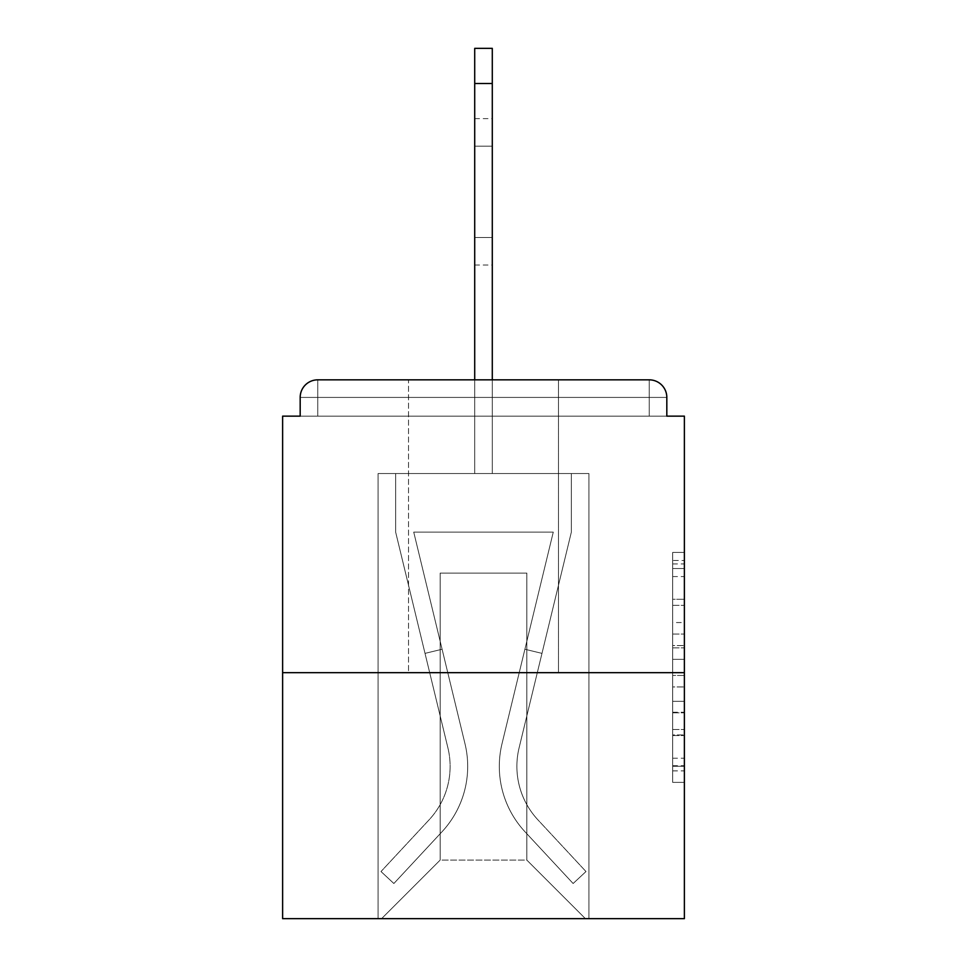 <?xml version="1.0" encoding="UTF-8"?>
<svg xmlns="http://www.w3.org/2000/svg" width="967" height="967" viewBox="0 0 967 967"><rect width="100%" height="100%" fill="white"/><g stroke="black" fill="none" stroke-linecap="round" stroke-linejoin="round"><path stroke-width="0.73" stroke-dasharray="4.83 3.63" d="M672.669 622.555L672.669 659.349L684.382 659.349L684.382 770.88L684.382 563.918L684.382 659.349L672.669 659.349L672.669 560.473L672.669 782.376L672.669 552.423L672.669 766.275L684.382 766.275L672.669 766.275L684.382 766.275L672.669 766.275L672.669 729.481L672.669 782.376L684.382 782.376L684.382 552.423L684.382 765.707L684.382 675.449L672.669 675.449L684.382 675.449L684.382 729.481L684.382 568.523L672.669 568.523L684.382 568.523L684.382 782.376L684.382 563.918L684.382 782.376L672.669 782.376L672.669 552.423L684.382 552.423L684.382 563.918L684.382 552.423L684.382 563.918L684.382 552.423L684.382 560.473L684.382 552.423L672.669 552.423L672.669 568.523L684.382 568.523L672.669 568.523L672.669 622.555L684.382 622.555M558.467 379.838L558.467 672.669L408.533 672.669L558.467 672.669L408.533 672.669L408.533 379.838L558.467 379.838L408.533 379.838L558.467 379.838L408.533 379.838L408.533 672.669L558.467 672.669L558.467 379.838L408.533 379.838M684.382 645.557L684.382 634.062L684.382 645.557L672.669 645.557L672.669 599.274L672.669 735.524L672.669 701.317L684.382 701.317L672.669 701.317L672.669 782.376L684.382 782.376L672.669 782.376L684.382 782.376L672.669 782.376L672.669 552.423L684.382 552.423L672.669 552.423L684.382 552.423L672.669 552.423L672.669 645.557L684.382 645.557M684.382 672.669L684.382 918.65L282.618 918.65L282.618 672.669L684.382 672.669L684.382 416.148L666.819 416.148L666.819 397.413L666.819 416.148L300.181 416.148L300.181 397.413L300.181 416.148L282.618 416.148L282.618 672.669L684.382 672.669L282.618 672.669M474.712 379.838L474.712 83.488L474.712 473.54L474.712 83.488L474.712 473.54L474.712 83.488L474.712 473.54L474.712 83.488L474.712 473.54L474.712 83.488L474.712 473.54L474.712 83.488L474.712 473.54L474.712 83.488L474.712 473.54L474.712 83.488L474.712 473.54L474.712 83.488L474.712 473.54L474.712 83.488L474.712 473.54L474.712 83.488L474.712 473.54L474.712 83.488L474.712 473.54L474.712 83.488L474.712 473.54L474.712 83.488L492.288 83.488L474.712 83.488L492.288 83.488L474.712 83.488L492.288 83.488L474.712 83.488L492.288 83.488L474.712 83.488L492.288 83.488L474.712 83.488L492.288 83.488L474.712 83.488L492.288 83.488L474.712 83.488L492.288 83.488L474.712 83.488L492.288 83.488L474.712 83.488L492.288 83.488L474.712 83.488L492.288 83.488L474.712 83.488L492.288 83.488L492.288 48.35L474.712 48.35L492.288 48.35L474.712 48.35L492.288 48.35L492.288 83.488L474.712 83.488L474.712 48.35L492.288 48.35L474.712 48.35L492.288 48.35L492.288 83.488L474.712 83.488L474.712 48.35L492.288 48.35L474.712 48.35L492.288 48.35L492.288 83.488L474.712 83.488L474.712 48.35L492.288 48.35L474.712 48.35L492.288 48.35L492.288 83.488L474.712 83.488L474.712 48.35L492.288 48.35L474.712 48.35L492.288 48.35L492.288 83.488L474.712 83.488L474.712 48.35L474.712 473.54L474.712 416.148L474.712 473.54L474.712 416.148L474.712 473.54L474.712 416.148L474.712 473.54L474.712 416.148L474.712 473.54L474.712 416.148L474.712 473.54L474.712 416.148L474.712 473.54L474.712 416.148L474.712 473.54L474.712 416.148L474.712 473.54L474.712 416.148L474.712 473.54L474.712 416.148L474.712 473.54L474.712 416.148L474.712 473.54L474.712 416.148L474.712 473.54L474.712 416.148L474.712 473.54L474.712 416.148L474.712 473.54L474.712 416.148L474.712 473.54L474.712 416.148L492.288 416.148L474.712 416.148L492.288 416.148L474.712 416.148L492.288 416.148L474.712 416.148L492.288 416.148L474.712 416.148L492.288 416.148L474.712 416.148L492.288 416.148L474.712 416.148L492.288 416.148L474.712 416.148L492.288 416.148L474.712 416.148L492.288 416.148L474.712 416.148L492.288 416.148L474.712 416.148L492.288 416.148L474.712 416.148L492.288 416.148L474.712 416.148L492.288 416.148L474.712 416.148L492.288 416.148L474.712 416.148L492.288 416.148L474.712 416.148L492.288 416.148L474.712 416.148L474.712 473.54L474.712 416.148L492.288 416.148L474.712 416.148L474.712 473.54L378.085 473.54L378.085 918.65L588.915 918.65L588.915 473.54L378.085 473.54L378.085 918.65L381.59 918.65L440.166 860.086L440.166 573.105L440.166 860.086L440.166 573.105L526.834 573.105L526.834 860.086L585.41 918.65L588.915 918.65L588.915 473.54L378.085 473.54L378.085 918.65L381.59 918.65L440.166 860.086L440.166 573.105L440.166 860.086L440.166 573.105L526.834 573.105L526.834 860.086L585.41 918.65L588.915 918.65L588.915 473.54L378.085 473.54L378.085 918.65L381.59 918.65L440.166 860.086L440.166 573.105L526.834 573.105L526.834 860.086L585.41 918.65L588.915 918.65L588.915 473.54L378.085 473.54L378.085 918.65L381.59 918.65L440.166 860.086L440.166 573.105L526.834 573.105L526.834 860.086L585.41 918.65L588.915 918.65L588.915 473.54L378.085 473.54L378.085 918.65L381.59 918.65L440.166 860.086L440.166 573.105L526.834 573.105L526.834 860.086L585.41 918.65L588.915 918.65L588.915 473.54L378.085 473.54L378.085 918.65L381.59 918.65L440.166 860.086L440.166 573.105L526.834 573.105L526.834 860.086L585.41 918.65L588.915 918.65L588.915 473.54L378.085 473.54L378.085 918.65L381.59 918.65L440.166 860.086L440.166 573.105L526.834 573.105L526.834 860.086L585.41 918.65L588.915 918.65L588.915 473.54L378.085 473.54L378.085 918.65L381.59 918.65L440.166 860.086L440.166 573.105L526.834 573.105L526.834 860.086L585.41 918.65L588.915 918.65L588.915 473.54L378.085 473.54L378.085 918.65L381.59 918.65L440.166 860.086L440.166 573.105L526.834 573.105L526.834 860.086L585.41 918.65L588.915 918.65L588.915 473.54L378.085 473.54L378.085 918.65L381.59 918.65L440.166 860.086L440.166 573.105L526.834 573.105L526.834 860.086L585.41 918.65L588.915 918.65L588.915 473.54L378.085 473.54L378.085 918.65L381.59 918.65L440.166 860.086L440.166 573.105L526.834 573.105L526.834 860.086L585.41 918.65L588.915 918.65L588.915 473.54L378.085 473.54L378.085 918.65L381.59 918.65L440.166 860.086L440.166 573.105L526.834 573.105L526.834 860.086L585.41 918.65L588.915 918.65L588.915 473.54L378.085 473.54L378.085 918.65L381.59 918.65L440.166 860.086L440.166 573.105L526.834 573.105L526.834 860.086L585.41 918.65L588.915 918.65L588.915 473.54L378.085 473.54L378.085 918.65L381.59 918.65L440.166 860.086L440.166 573.105L526.834 573.105L526.834 860.086L585.41 918.65L588.915 918.65L588.915 473.54L378.085 473.54L378.085 918.65L381.59 918.65L440.166 860.086L440.166 573.105L526.834 573.105L526.834 860.086L585.41 918.65L588.915 918.65L588.915 473.54L378.085 473.54L378.085 918.65L381.59 918.65L440.166 860.086L440.166 573.105L526.834 573.105L526.834 860.086L585.41 918.65L588.915 918.65L588.915 473.54L378.085 473.54L378.085 918.65L381.59 918.65L440.166 860.086L440.166 573.105L526.834 573.105L526.834 860.086L585.41 918.65L588.915 918.65L588.915 473.54L492.288 473.54L588.915 473.54L492.288 473.54L588.915 473.54L492.288 473.54L588.915 473.54L492.288 473.54L588.915 473.54L492.288 473.54L588.915 473.54L492.288 473.54L588.915 473.54L492.288 473.54L588.915 473.54L492.288 473.54L588.915 473.54L492.288 473.54L492.288 48.35L492.288 473.54L378.085 473.54L378.085 918.65L381.59 918.65L440.166 860.086L440.166 573.105L526.834 573.105L526.834 860.086L585.41 918.65L588.915 918.65L588.915 473.54L588.915 918.65L588.915 473.54L588.915 918.65L588.915 473.54L588.915 918.65L588.915 473.54L588.915 918.65L588.915 473.54L588.915 918.65L588.915 473.54L588.915 918.65L588.915 473.54L588.915 918.65L588.915 473.54L588.915 918.65L381.59 918.65L440.166 860.086L440.166 573.105L526.834 573.105L526.834 860.086L585.41 918.65L526.834 860.086L585.41 918.65L526.834 860.086L585.41 918.65L526.834 860.086L585.41 918.65L526.834 860.086L585.41 918.65L526.834 860.086L585.41 918.65L526.834 860.086L585.41 918.65L526.834 860.086L585.41 918.65L526.834 860.086L440.166 860.086L440.166 573.105L526.834 573.105L526.834 860.086L585.41 918.65L526.834 860.086L526.834 573.105L440.166 573.105L526.834 573.105L526.834 860.086L526.834 573.105L440.166 573.105L440.166 860.086L440.166 573.105L526.834 573.105L526.834 860.086L526.834 573.105L440.166 573.105L440.166 860.086L440.166 573.105L526.834 573.105L526.834 860.086L526.834 573.105L440.166 573.105L440.166 860.086L440.166 573.105L526.834 573.105L526.834 860.086L526.834 573.105L440.166 573.105L440.166 860.086L440.166 573.105L526.834 573.105L526.834 860.086L526.834 573.105L440.166 573.105L440.166 860.086L440.166 573.105L526.834 573.105L526.834 860.086L526.834 573.105L440.166 573.105L440.166 860.086L526.834 860.086L526.834 573.105L440.166 573.105L526.834 573.105L526.834 860.086L526.834 573.105L440.166 573.105L440.166 860.086L381.59 918.65L440.166 860.086L381.59 918.65L440.166 860.086L381.59 918.65L440.166 860.086L381.59 918.65L440.166 860.086L381.59 918.65L440.166 860.086L381.59 918.65L440.166 860.086L381.59 918.65L440.166 860.086L381.59 918.65L440.166 860.086L381.59 918.65L378.085 918.65L381.59 918.65L378.085 918.65L381.59 918.65L378.085 918.65L381.59 918.65L378.085 918.65L381.59 918.65L378.085 918.65L381.59 918.65L378.085 918.65L381.59 918.65L378.085 918.65L381.59 918.65L378.085 918.65L378.085 473.54L378.085 918.65L378.085 473.54L378.085 918.65L378.085 473.54L378.085 918.65L378.085 473.54L378.085 918.65L378.085 473.54L378.085 918.65L378.085 473.54L378.085 918.65L378.085 473.54L378.085 918.65L378.085 473.54L492.288 473.54L492.288 48.35L474.712 48.35L474.712 473.54L492.288 473.54L492.288 48.35L492.288 473.54L492.288 48.35L474.712 48.35L492.288 48.35L492.288 473.54L474.712 473.54L492.288 473.54L492.288 48.35L474.712 48.35L474.712 473.54L492.288 473.54L492.288 48.35L492.288 473.54L492.288 48.35L474.712 48.35L492.288 48.35L492.288 473.54L474.712 473.54L492.288 473.54L492.288 48.35L474.712 48.35L474.712 83.488L474.712 48.35L492.288 48.35L492.288 473.54L492.288 48.35L474.712 48.35L474.712 473.54L492.288 473.54L492.288 48.35L492.288 473.54L474.712 473.54L492.288 473.54L492.288 48.35L474.712 48.35L492.288 48.35L492.288 473.54L492.288 48.35L474.712 48.35L474.712 473.54L492.288 473.54L492.288 48.35L492.288 473.54L474.712 473.54L492.288 473.54L492.288 48.35L474.712 48.35L492.288 48.35L492.288 473.54L492.288 48.35L474.712 48.35L474.712 83.488L474.712 48.35L492.288 48.35L492.288 473.54L474.712 473.54L492.288 473.54L492.288 48.35L474.712 48.35L474.712 473.54L492.288 473.54L492.288 83.488L492.288 379.838M666.819 416.148L666.819 397.413A17.575 17.575 0 0 0 649.244 379.838L317.756 379.838L649.244 379.838A17.575 17.575 0 0 1 666.819 397.413A17.575 17.575 0 0 0 649.244 379.838L317.756 379.838L649.244 379.838A17.575 17.575 0 0 1 666.819 397.413A17.575 17.575 0 0 0 649.244 379.838L317.756 379.838A17.575 17.575 0 0 0 300.181 397.413A17.575 17.575 0 0 1 317.756 379.838A17.575 17.575 0 0 0 300.181 397.413L300.181 416.148L666.819 416.148L300.181 416.148L666.819 416.148L300.181 416.148L666.819 416.148L300.181 416.148L666.819 416.148L300.181 416.148L666.819 416.148L300.181 416.148L666.819 416.148L300.181 416.148L666.819 416.148L300.181 416.148L666.819 416.148L300.181 416.148L666.819 416.148L300.181 416.148L666.819 416.148L300.181 416.148L666.819 416.148L300.181 416.148L666.819 416.148L300.181 416.148L666.819 416.148L300.181 416.148L666.819 416.148L300.181 416.148L666.819 416.148L666.819 397.413A17.575 17.575 0 0 0 649.244 379.838L317.756 379.838A17.575 17.575 0 0 0 300.181 397.413A17.575 17.575 0 0 1 317.756 379.838A17.575 17.575 0 0 0 300.181 397.413L300.181 416.148L317.756 416.148L300.181 416.148L300.181 397.413L300.181 416.148M649.244 416.148L317.756 416.148L649.244 416.148L649.244 397.413L317.756 397.413L317.756 416.148L317.756 397.413L649.244 397.413L649.244 416.148L649.244 397.413L317.756 397.413L317.756 416.148L317.756 397.413L649.244 397.413L649.244 416.148L649.244 397.413L317.756 397.413L317.756 416.148L317.756 397.413L649.244 397.413L649.244 416.148L649.244 397.413L317.756 397.413L317.756 416.148L317.756 397.413L649.244 397.413L649.244 416.148L649.244 397.413L317.756 397.413L317.756 416.148L317.756 397.413L649.244 397.413L649.244 416.148L649.244 397.413L317.756 397.413L317.756 416.148L317.756 397.413L649.244 397.413L649.244 416.148L649.244 397.413L317.756 397.413L317.756 416.148L317.756 397.413L649.244 397.413L649.244 416.148L649.244 397.413L317.756 397.413L317.756 416.148L317.756 397.413L649.244 397.413L649.244 416.148L649.244 397.413L317.756 397.413L317.756 416.148L317.756 397.413L649.244 397.413L649.244 416.148L649.244 397.413L317.756 397.413L317.756 416.148L317.756 397.413L649.244 397.413L649.244 416.148L649.244 397.413L317.756 397.413L317.756 416.148L317.756 397.413L649.244 397.413L649.244 416.148L649.244 397.413L317.756 397.413L317.756 416.148L317.756 397.413L649.244 397.413L649.244 416.148L649.244 397.413L317.756 397.413L317.756 416.148L317.756 397.413L649.244 397.413L649.244 416.148L649.244 397.413L317.756 397.413L317.756 416.148L317.756 397.413L649.244 397.413L649.244 416.148L649.244 397.413L317.756 397.413L317.756 416.148L317.756 397.413L649.244 397.413L649.244 416.148L649.244 397.413L317.756 397.413L317.756 416.148L317.756 397.413L649.244 397.413L649.244 416.148L649.244 397.413L317.756 397.413L317.756 416.148L317.756 397.413L649.244 397.413L649.244 416.148M317.756 379.838L649.244 379.838L317.756 379.838L649.244 379.838L317.756 379.838L649.244 379.838L317.756 379.838L649.244 379.838L317.756 379.838L649.244 379.838L649.244 397.413L666.819 397.413A17.575 17.575 0 0 0 649.244 379.838A17.575 17.575 0 0 1 666.819 397.413A17.575 17.575 0 0 0 649.244 379.838A17.575 17.575 0 0 1 666.819 397.413A17.575 17.575 0 0 0 649.244 379.838A17.575 17.575 0 0 1 666.819 397.413A17.575 17.575 0 0 0 649.244 379.838A17.575 17.575 0 0 1 666.819 397.413A17.575 17.575 0 0 0 649.244 379.838A17.575 17.575 0 0 1 666.819 397.413A17.575 17.575 0 0 0 649.244 379.838A17.575 17.575 0 0 1 666.819 397.413A17.575 17.575 0 0 0 649.244 379.838A17.575 17.575 0 0 1 666.819 397.413A17.575 17.575 0 0 0 649.244 379.838L317.756 379.838A17.575 17.575 0 0 0 300.181 397.413A17.575 17.575 0 0 1 317.756 379.838A17.575 17.575 0 0 0 300.181 397.413L317.756 397.413L317.756 379.838A17.575 17.575 0 0 0 300.181 397.413L317.756 397.413L317.756 379.838A17.575 17.575 0 0 0 300.181 397.413L317.756 397.413L317.756 379.838A17.575 17.575 0 0 0 300.181 397.413L317.756 397.413L317.756 379.838A17.575 17.575 0 0 0 300.181 397.413L317.756 397.413L317.756 379.838A17.575 17.575 0 0 0 300.181 397.413L317.756 397.413L317.756 379.838A17.575 17.575 0 0 0 300.181 397.413L317.756 397.413L317.756 379.838A17.575 17.575 0 0 0 300.181 397.413L317.756 397.413L317.756 379.838A17.575 17.575 0 0 0 300.181 397.413L317.756 397.413L317.756 379.838A17.575 17.575 0 0 0 300.181 397.413L317.756 397.413L317.756 379.838A17.575 17.575 0 0 0 300.181 397.413L317.756 397.413L317.756 379.838A17.575 17.575 0 0 0 300.181 397.413L317.756 397.413L317.756 379.838A17.575 17.575 0 0 0 300.181 397.413L317.756 397.413L317.756 379.838L317.756 397.413L300.181 397.413L317.756 397.413L317.756 379.838L317.756 397.413L300.181 397.413L317.756 397.413L317.756 379.838L317.756 397.413L300.181 397.413L317.756 397.413L317.756 379.838L317.756 397.413L300.181 397.413L317.756 397.413L317.756 379.838L317.756 397.413L300.181 397.413L317.756 397.413L317.756 379.838L317.756 397.413L300.181 397.413L317.756 397.413L317.756 379.838L317.756 397.413L300.181 397.413L317.756 397.413L317.756 379.838L317.756 397.413L300.181 397.413L317.756 397.413L317.756 379.838L317.756 397.413L300.181 397.413L317.756 397.413L317.756 379.838L317.756 397.413L300.181 397.413L317.756 397.413L317.756 379.838L317.756 397.413L300.181 397.413M672.669 659.349L684.382 659.349L672.669 659.349M672.669 560.473L672.669 552.423L672.669 560.473L684.382 560.473L672.669 560.473M672.669 734.944L672.669 686.945L672.669 734.944L684.382 734.944L672.669 734.944M672.669 686.945L672.669 675.449L684.382 675.449L672.669 675.449L672.669 686.945L684.382 686.945L672.669 686.945M672.669 599.274L672.669 568.523L672.669 599.274L684.382 599.274L672.669 599.274M672.669 552.423L684.382 552.423L672.669 552.423L672.669 563.918L672.669 552.423L684.382 552.423M672.669 782.376L684.382 782.376L672.669 782.376L672.669 770.88L672.669 782.376M502.006 743.768A96.047 96.047 0 0 0 525.021 831.789L573.129 883.512L585.99 871.545L573.129 883.512L525.021 831.789L573.129 883.512L585.99 871.545L573.129 883.512L525.021 831.789L573.129 883.512L585.99 871.545L573.129 883.512L525.021 831.789L573.129 883.512L585.99 871.545L573.129 883.512L525.021 831.789L573.129 883.512L585.99 871.545L573.129 883.512L525.021 831.789L573.129 883.512L585.99 871.545L573.129 883.512L525.021 831.789L573.129 883.512L585.99 871.545L573.129 883.512L525.021 831.789L573.129 883.512L585.99 871.545L573.129 883.512L525.021 831.789L573.129 883.512L585.99 871.545L573.129 883.512L525.021 831.789L573.129 883.512L585.99 871.545L573.129 883.512L525.021 831.789L573.129 883.512L585.99 871.545L573.129 883.512L525.021 831.789L573.129 883.512L585.99 871.545L573.129 883.512L525.021 831.789L573.129 883.512L585.99 871.545L573.129 883.512L525.021 831.789L573.129 883.512L585.99 871.545L573.129 883.512L525.021 831.789L573.129 883.512L585.99 871.545L573.129 883.512L525.021 831.789L573.129 883.512L585.99 871.545L573.129 883.512L525.021 831.789L573.129 883.512L585.99 871.545L573.129 883.512L525.021 831.789L573.129 883.512L585.99 871.545L573.129 883.512L525.021 831.789L573.129 883.512L585.99 871.545L573.129 883.512L525.021 831.789L573.129 883.512L585.99 871.545L573.129 883.512L525.021 831.789L573.129 883.512L585.99 871.545L573.129 883.512L525.021 831.789L573.129 883.512L585.99 871.545L573.129 883.512L525.021 831.789L573.129 883.512L585.99 871.545L573.129 883.512L525.021 831.789L573.129 883.512L585.99 871.545L573.129 883.512L525.021 831.789L573.129 883.512L585.99 871.545L573.129 883.512L525.021 831.789L573.129 883.512L585.99 871.545L573.129 883.512L525.021 831.789L573.129 883.512L585.99 871.545L573.129 883.512L525.021 831.789L573.129 883.512L585.99 871.545L573.129 883.512L525.021 831.789L573.129 883.512L585.99 871.545L573.129 883.512L525.021 831.789L573.129 883.512L585.99 871.545L573.129 883.512L525.021 831.789L573.129 883.512L585.99 871.545L573.129 883.512L525.021 831.789L573.129 883.512L585.99 871.545L573.129 883.512L525.021 831.789L573.129 883.512L585.99 871.545L573.129 883.512L525.021 831.789L573.129 883.512L585.99 871.545L573.129 883.512L525.021 831.789A96.047 96.047 0 0 1 499.31 766.372A96.047 96.047 0 0 0 525.021 831.789A96.047 96.047 0 0 1 499.31 766.372A96.047 96.047 0 0 0 525.021 831.789A96.047 96.047 0 0 1 499.31 766.372A96.047 96.047 0 0 0 525.021 831.789A96.047 96.047 0 0 1 499.31 766.372A96.047 96.047 0 0 0 525.021 831.789A96.047 96.047 0 0 1 499.31 766.372A96.047 96.047 0 0 0 525.021 831.789A96.047 96.047 0 0 1 499.31 766.372A96.047 96.047 0 0 0 525.021 831.789A96.047 96.047 0 0 1 499.31 766.372A96.047 96.047 0 0 0 525.021 831.789A96.047 96.047 0 0 1 499.31 766.372A96.047 96.047 0 0 0 525.021 831.789A96.047 96.047 0 0 1 499.31 766.372A96.047 96.047 0 0 0 525.021 831.789A96.047 96.047 0 0 1 499.31 766.372A96.047 96.047 0 0 0 525.021 831.789A96.047 96.047 0 0 1 499.31 766.372A96.047 96.047 0 0 0 525.021 831.789A96.047 96.047 0 0 1 499.31 766.372A96.047 96.047 0 0 0 525.021 831.789A96.047 96.047 0 0 1 499.31 766.372A96.047 96.047 0 0 0 525.021 831.789A96.047 96.047 0 0 1 499.31 766.372A96.047 96.047 0 0 0 525.021 831.789A96.047 96.047 0 0 1 499.31 766.372A96.047 96.047 0 0 0 525.021 831.789A96.047 96.047 0 0 1 499.31 766.372A96.047 96.047 0 0 0 525.021 831.789A96.047 96.047 0 0 1 499.31 766.372A96.047 96.047 0 0 0 525.021 831.789A96.047 96.047 0 0 1 499.31 766.372A96.047 96.047 0 0 0 525.021 831.789A96.047 96.047 0 0 1 499.31 766.372A96.047 96.047 0 0 0 525.021 831.789A96.047 96.047 0 0 1 499.31 766.372A96.047 96.047 0 0 0 525.021 831.789A96.047 96.047 0 0 1 499.31 766.372A96.047 96.047 0 0 0 525.021 831.789A96.047 96.047 0 0 1 499.31 766.372A96.047 96.047 0 0 0 525.021 831.789A96.047 96.047 0 0 1 499.31 766.372A96.047 96.047 0 0 0 525.021 831.789A96.047 96.047 0 0 1 499.31 766.372A96.047 96.047 0 0 0 525.021 831.789A96.047 96.047 0 0 1 499.31 766.372A96.047 96.047 0 0 0 525.021 831.789A96.047 96.047 0 0 1 499.31 766.372A96.047 96.047 0 0 0 525.021 831.789A96.047 96.047 0 0 1 499.31 766.372A96.047 96.047 0 0 0 525.021 831.789A96.047 96.047 0 0 1 499.31 766.372A96.047 96.047 0 0 0 525.021 831.789A96.047 96.047 0 0 1 499.31 766.372A96.047 96.047 0 0 0 525.021 831.789A96.047 96.047 0 0 1 499.31 766.372A96.047 96.047 0 0 0 525.021 831.789A96.047 96.047 0 0 1 499.31 766.372A96.047 96.047 0 0 0 525.021 831.789A96.047 96.047 0 0 1 499.31 766.372A96.047 96.047 0 0 0 525.021 831.789A96.047 96.047 0 0 1 499.31 766.372A96.047 96.047 0 0 0 525.021 831.789A96.047 96.047 0 0 1 502.006 743.768A96.047 96.047 0 0 0 499.31 766.372A96.047 96.047 0 0 1 502.006 743.768A96.047 96.047 0 0 0 499.31 766.372A96.047 96.047 0 0 1 502.006 743.768A96.047 96.047 0 0 0 499.31 766.372A96.047 96.047 0 0 1 502.006 743.768A96.047 96.047 0 0 0 499.31 766.372A96.047 96.047 0 0 1 502.006 743.768A96.047 96.047 0 0 0 499.31 766.372A96.047 96.047 0 0 1 502.006 743.768A96.047 96.047 0 0 0 499.31 766.372A96.047 96.047 0 0 1 502.006 743.768A96.047 96.047 0 0 0 499.31 766.372A96.047 96.047 0 0 1 502.006 743.768A96.047 96.047 0 0 0 499.31 766.372A96.047 96.047 0 0 1 502.006 743.768A96.047 96.047 0 0 0 499.31 766.372A96.047 96.047 0 0 1 502.006 743.768A96.047 96.047 0 0 0 499.31 766.372A96.047 96.047 0 0 1 502.006 743.768A96.047 96.047 0 0 0 499.31 766.372A96.047 96.047 0 0 1 502.006 743.768A96.047 96.047 0 0 0 499.31 766.372A96.047 96.047 0 0 1 502.006 743.768A96.047 96.047 0 0 0 499.31 766.372A96.047 96.047 0 0 1 502.006 743.768A96.047 96.047 0 0 0 499.31 766.372A96.047 96.047 0 0 1 502.006 743.768A96.047 96.047 0 0 0 499.31 766.372A96.047 96.047 0 0 1 502.006 743.768A96.047 96.047 0 0 0 499.31 766.372A96.047 96.047 0 0 1 502.006 743.768A96.047 96.047 0 0 0 499.31 766.372A96.047 96.047 0 0 1 502.006 743.768A96.047 96.047 0 0 0 499.31 766.372A96.047 96.047 0 0 1 502.006 743.768A96.047 96.047 0 0 0 499.31 766.372A96.047 96.047 0 0 1 502.006 743.768A96.047 96.047 0 0 0 499.31 766.372A96.047 96.047 0 0 1 502.006 743.768A96.047 96.047 0 0 0 499.31 766.372A96.047 96.047 0 0 1 502.006 743.768A96.047 96.047 0 0 0 499.31 766.372A96.047 96.047 0 0 1 502.006 743.768A96.047 96.047 0 0 0 499.31 766.372A96.047 96.047 0 0 1 502.006 743.768A96.047 96.047 0 0 0 499.31 766.372A96.047 96.047 0 0 1 502.006 743.768A96.047 96.047 0 0 0 499.31 766.372A96.047 96.047 0 0 1 502.006 743.768A96.047 96.047 0 0 0 499.31 766.372A96.047 96.047 0 0 1 502.006 743.768A96.047 96.047 0 0 0 499.31 766.372A96.047 96.047 0 0 1 502.006 743.768A96.047 96.047 0 0 0 499.31 766.372A96.047 96.047 0 0 1 502.006 743.768A96.047 96.047 0 0 0 499.31 766.372A96.047 96.047 0 0 1 502.006 743.768A96.047 96.047 0 0 0 499.31 766.372A96.047 96.047 0 0 1 502.006 743.768A96.047 96.047 0 0 0 499.31 766.372A96.047 96.047 0 0 1 502.006 743.768A96.047 96.047 0 0 0 499.31 766.372A96.047 96.047 0 0 1 502.006 743.768A96.047 96.047 0 0 0 499.31 766.372A96.047 96.047 0 0 1 502.006 743.768L553.269 532.116L502.006 743.768L524.9 649.244L541.979 653.378L519.086 747.902A78.484 78.484 0 0 0 537.894 819.823L585.99 871.545L537.894 819.823A78.484 78.484 0 0 1 516.886 766.372A78.484 78.484 0 0 0 537.894 819.823A78.484 78.484 0 0 1 516.886 766.372A78.484 78.484 0 0 0 537.894 819.823A78.484 78.484 0 0 1 516.886 766.372A78.484 78.484 0 0 0 537.894 819.823A78.484 78.484 0 0 1 516.886 766.372A78.484 78.484 0 0 0 537.894 819.823A78.484 78.484 0 0 1 516.886 766.372A78.484 78.484 0 0 0 537.894 819.823A78.484 78.484 0 0 1 516.886 766.372A78.484 78.484 0 0 0 537.894 819.823A78.484 78.484 0 0 1 516.886 766.372A78.484 78.484 0 0 0 537.894 819.823A78.484 78.484 0 0 1 516.886 766.372A78.484 78.484 0 0 0 537.894 819.823A78.484 78.484 0 0 1 516.886 766.372A78.484 78.484 0 0 0 537.894 819.823A78.484 78.484 0 0 1 516.886 766.372A78.484 78.484 0 0 0 537.894 819.823A78.484 78.484 0 0 1 516.886 766.372A78.484 78.484 0 0 0 537.894 819.823A78.484 78.484 0 0 1 516.886 766.372A78.484 78.484 0 0 0 537.894 819.823A78.484 78.484 0 0 1 516.886 766.372A78.484 78.484 0 0 0 537.894 819.823A78.484 78.484 0 0 1 516.886 766.372A78.484 78.484 0 0 0 537.894 819.823A78.484 78.484 0 0 1 516.886 766.372A78.484 78.484 0 0 0 537.894 819.823A78.484 78.484 0 0 1 516.886 766.372A78.484 78.484 0 0 0 537.894 819.823A78.484 78.484 0 0 1 516.886 766.372A78.484 78.484 0 0 0 537.894 819.823A78.484 78.484 0 0 1 516.886 766.372A78.484 78.484 0 0 0 537.894 819.823A78.484 78.484 0 0 1 516.886 766.372A78.484 78.484 0 0 0 537.894 819.823A78.484 78.484 0 0 1 516.886 766.372A78.484 78.484 0 0 0 537.894 819.823A78.484 78.484 0 0 1 516.886 766.372A78.484 78.484 0 0 0 537.894 819.823A78.484 78.484 0 0 1 516.886 766.372A78.484 78.484 0 0 0 537.894 819.823A78.484 78.484 0 0 1 516.886 766.372A78.484 78.484 0 0 0 537.894 819.823A78.484 78.484 0 0 1 516.886 766.372A78.484 78.484 0 0 0 537.894 819.823A78.484 78.484 0 0 1 516.886 766.372A78.484 78.484 0 0 0 537.894 819.823A78.484 78.484 0 0 1 516.886 766.372A78.484 78.484 0 0 0 537.894 819.823A78.484 78.484 0 0 1 516.886 766.372A78.484 78.484 0 0 0 537.894 819.823A78.484 78.484 0 0 1 516.886 766.372A78.484 78.484 0 0 0 537.894 819.823A78.484 78.484 0 0 1 516.886 766.372A78.484 78.484 0 0 0 537.894 819.823A78.484 78.484 0 0 1 516.886 766.372A78.484 78.484 0 0 0 537.894 819.823A78.484 78.484 0 0 1 516.886 766.372A78.484 78.484 0 0 0 537.894 819.823A78.484 78.484 0 0 1 516.886 766.372A78.484 78.484 0 0 0 537.894 819.823A78.484 78.484 0 0 1 516.886 766.372A78.484 78.484 0 0 0 537.894 819.823A78.484 78.484 0 0 1 519.086 747.902A78.484 78.484 0 0 0 516.886 766.372A78.484 78.484 0 0 1 519.086 747.902A78.484 78.484 0 0 0 516.886 766.372A78.484 78.484 0 0 1 519.086 747.902A78.484 78.484 0 0 0 516.886 766.372A78.484 78.484 0 0 1 519.086 747.902A78.484 78.484 0 0 0 516.886 766.372A78.484 78.484 0 0 1 519.086 747.902A78.484 78.484 0 0 0 516.886 766.372A78.484 78.484 0 0 1 519.086 747.902A78.484 78.484 0 0 0 516.886 766.372A78.484 78.484 0 0 1 519.086 747.902A78.484 78.484 0 0 0 516.886 766.372A78.484 78.484 0 0 1 519.086 747.902A78.484 78.484 0 0 0 516.886 766.372A78.484 78.484 0 0 1 519.086 747.902A78.484 78.484 0 0 0 516.886 766.372A78.484 78.484 0 0 1 519.086 747.902A78.484 78.484 0 0 0 516.886 766.372A78.484 78.484 0 0 1 519.086 747.902A78.484 78.484 0 0 0 516.886 766.372A78.484 78.484 0 0 1 519.086 747.902A78.484 78.484 0 0 0 516.886 766.372A78.484 78.484 0 0 1 519.086 747.902A78.484 78.484 0 0 0 516.886 766.372A78.484 78.484 0 0 1 519.086 747.902A78.484 78.484 0 0 0 516.886 766.372A78.484 78.484 0 0 1 519.086 747.902A78.484 78.484 0 0 0 516.886 766.372A78.484 78.484 0 0 1 519.086 747.902A78.484 78.484 0 0 0 516.886 766.372A78.484 78.484 0 0 1 519.086 747.902A78.484 78.484 0 0 0 516.886 766.372A78.484 78.484 0 0 1 519.086 747.902A78.484 78.484 0 0 0 516.886 766.372A78.484 78.484 0 0 1 519.086 747.902A78.484 78.484 0 0 0 516.886 766.372A78.484 78.484 0 0 1 519.086 747.902A78.484 78.484 0 0 0 516.886 766.372A78.484 78.484 0 0 1 519.086 747.902A78.484 78.484 0 0 0 516.886 766.372A78.484 78.484 0 0 1 519.086 747.902A78.484 78.484 0 0 0 516.886 766.372A78.484 78.484 0 0 1 519.086 747.902A78.484 78.484 0 0 0 516.886 766.372A78.484 78.484 0 0 1 519.086 747.902A78.484 78.484 0 0 0 516.886 766.372A78.484 78.484 0 0 1 519.086 747.902A78.484 78.484 0 0 0 516.886 766.372A78.484 78.484 0 0 1 519.086 747.902A78.484 78.484 0 0 0 516.886 766.372A78.484 78.484 0 0 1 519.086 747.902A78.484 78.484 0 0 0 516.886 766.372A78.484 78.484 0 0 1 519.086 747.902A78.484 78.484 0 0 0 516.886 766.372A78.484 78.484 0 0 1 519.086 747.902A78.484 78.484 0 0 0 516.886 766.372A78.484 78.484 0 0 1 519.086 747.902A78.484 78.484 0 0 0 516.886 766.372A78.484 78.484 0 0 1 519.086 747.902A78.484 78.484 0 0 0 516.886 766.372A78.484 78.484 0 0 1 519.086 747.902A78.484 78.484 0 0 0 516.886 766.372A78.484 78.484 0 0 1 519.086 747.902A78.484 78.484 0 0 0 516.886 766.372A78.484 78.484 0 0 1 519.086 747.902L571.352 532.116L519.086 747.902L571.352 532.116L571.352 473.54L395.648 473.54L571.352 473.54L395.648 473.54L571.352 473.54L395.648 473.54L571.352 473.54L395.648 473.54L571.352 473.54L395.648 473.54L571.352 473.54L395.648 473.54L571.352 473.54L395.648 473.54L571.352 473.54L395.648 473.54L571.352 473.54L395.648 473.54L571.352 473.54L395.648 473.54L571.352 473.54L395.648 473.54L571.352 473.54L395.648 473.54L571.352 473.54L395.648 473.54L571.352 473.54L395.648 473.54L571.352 473.54L395.648 473.54L571.352 473.54L395.648 473.54L571.352 473.54L395.648 473.54L571.352 473.54L571.352 532.116L519.086 747.902L571.352 532.116L571.352 473.54L571.352 532.116L519.086 747.902L571.352 532.116L571.352 473.54L571.352 532.116L519.086 747.902L571.352 532.116L571.352 473.54L571.352 532.116L519.086 747.902L571.352 532.116L571.352 473.54L571.352 532.116L519.086 747.902L571.352 532.116L571.352 473.54L571.352 532.116L519.086 747.902L571.352 532.116L571.352 473.54L571.352 532.116L519.086 747.902L571.352 532.116L571.352 473.54L571.352 532.116L519.086 747.902L571.352 532.116L571.352 473.54L571.352 532.116L519.086 747.902L571.352 532.116L571.352 473.54L571.352 532.116L519.086 747.902L571.352 532.116L571.352 473.54L571.352 532.116L519.086 747.902L571.352 532.116L571.352 473.54L571.352 532.116L519.086 747.902L571.352 532.116L571.352 473.54L571.352 532.116L519.086 747.902L571.352 532.116L571.352 473.54L571.352 532.116L519.086 747.902L571.352 532.116L571.352 473.54L571.352 532.116L519.086 747.902L571.352 532.116L571.352 473.54L571.352 532.116L519.086 747.902L541.979 653.378L524.9 649.244L502.006 743.768L553.269 532.116L413.731 532.116L464.994 743.768A96.047 96.047 0 0 1 441.979 831.789A96.047 96.047 0 0 0 464.994 743.768A96.047 96.047 0 0 1 441.979 831.789L393.871 883.512L441.979 831.789L393.871 883.512L381.01 871.545L393.871 883.512L381.01 871.545L393.871 883.512L441.979 831.789A96.047 96.047 0 0 0 464.994 743.768A96.047 96.047 0 0 1 441.979 831.789A96.047 96.047 0 0 0 464.994 743.768A96.047 96.047 0 0 1 441.979 831.789L393.871 883.512L441.979 831.789L393.871 883.512L381.01 871.545L393.871 883.512L381.01 871.545L393.871 883.512L441.979 831.789A96.047 96.047 0 0 0 464.994 743.768A96.047 96.047 0 0 1 441.979 831.789A96.047 96.047 0 0 0 464.994 743.768A96.047 96.047 0 0 1 441.979 831.789L393.871 883.512L441.979 831.789L393.871 883.512L381.01 871.545L393.871 883.512L381.01 871.545L393.871 883.512L441.979 831.789A96.047 96.047 0 0 0 464.994 743.768A96.047 96.047 0 0 1 441.979 831.789A96.047 96.047 0 0 0 464.994 743.768A96.047 96.047 0 0 1 441.979 831.789L393.871 883.512L441.979 831.789L393.871 883.512L381.01 871.545L393.871 883.512L381.01 871.545L393.871 883.512L441.979 831.789A96.047 96.047 0 0 0 464.994 743.768A96.047 96.047 0 0 1 441.979 831.789A96.047 96.047 0 0 0 464.994 743.768A96.047 96.047 0 0 1 441.979 831.789L393.871 883.512L441.979 831.789L393.871 883.512L381.01 871.545L393.871 883.512L381.01 871.545L393.871 883.512L441.979 831.789A96.047 96.047 0 0 0 464.994 743.768A96.047 96.047 0 0 1 441.979 831.789A96.047 96.047 0 0 0 464.994 743.768A96.047 96.047 0 0 1 441.979 831.789L393.871 883.512L441.979 831.789L393.871 883.512L381.01 871.545L393.871 883.512L381.01 871.545L393.871 883.512L441.979 831.789A96.047 96.047 0 0 0 464.994 743.768A96.047 96.047 0 0 1 441.979 831.789A96.047 96.047 0 0 0 464.994 743.768A96.047 96.047 0 0 1 441.979 831.789L393.871 883.512L441.979 831.789L393.871 883.512L381.01 871.545L393.871 883.512L381.01 871.545L393.871 883.512L441.979 831.789A96.047 96.047 0 0 0 464.994 743.768A96.047 96.047 0 0 1 441.979 831.789A96.047 96.047 0 0 0 464.994 743.768A96.047 96.047 0 0 1 441.979 831.789L393.871 883.512L441.979 831.789L393.871 883.512L381.01 871.545L393.871 883.512L381.01 871.545L393.871 883.512L441.979 831.789A96.047 96.047 0 0 0 464.994 743.768A96.047 96.047 0 0 1 441.979 831.789A96.047 96.047 0 0 0 464.994 743.768A96.047 96.047 0 0 1 441.979 831.789L393.871 883.512L441.979 831.789L393.871 883.512L381.01 871.545L393.871 883.512L381.01 871.545L393.871 883.512L441.979 831.789A96.047 96.047 0 0 0 464.994 743.768A96.047 96.047 0 0 1 441.979 831.789A96.047 96.047 0 0 0 464.994 743.768A96.047 96.047 0 0 1 441.979 831.789L393.871 883.512L441.979 831.789L393.871 883.512L381.01 871.545L393.871 883.512L381.01 871.545L393.871 883.512L441.979 831.789A96.047 96.047 0 0 0 464.994 743.768A96.047 96.047 0 0 1 441.979 831.789A96.047 96.047 0 0 0 464.994 743.768A96.047 96.047 0 0 1 441.979 831.789L393.871 883.512L441.979 831.789L393.871 883.512L381.01 871.545L393.871 883.512L381.01 871.545L393.871 883.512L441.979 831.789A96.047 96.047 0 0 0 464.994 743.768A96.047 96.047 0 0 1 441.979 831.789A96.047 96.047 0 0 0 464.994 743.768A96.047 96.047 0 0 1 441.979 831.789L393.871 883.512L441.979 831.789L393.871 883.512L381.01 871.545L393.871 883.512L381.01 871.545L393.871 883.512L441.979 831.789A96.047 96.047 0 0 0 464.994 743.768A96.047 96.047 0 0 1 441.979 831.789A96.047 96.047 0 0 0 464.994 743.768A96.047 96.047 0 0 1 441.979 831.789L393.871 883.512L441.979 831.789L393.871 883.512L381.01 871.545L393.871 883.512L381.01 871.545L393.871 883.512L441.979 831.789A96.047 96.047 0 0 0 464.994 743.768A96.047 96.047 0 0 1 441.979 831.789A96.047 96.047 0 0 0 464.994 743.768A96.047 96.047 0 0 1 441.979 831.789L393.871 883.512L441.979 831.789L393.871 883.512L381.01 871.545L393.871 883.512L381.01 871.545L393.871 883.512L441.979 831.789A96.047 96.047 0 0 0 464.994 743.768A96.047 96.047 0 0 1 441.979 831.789A96.047 96.047 0 0 0 464.994 743.768A96.047 96.047 0 0 1 441.979 831.789L393.871 883.512L441.979 831.789L393.871 883.512L381.01 871.545L393.871 883.512L381.01 871.545L393.871 883.512L441.979 831.789A96.047 96.047 0 0 0 464.994 743.768A96.047 96.047 0 0 1 441.979 831.789A96.047 96.047 0 0 0 464.994 743.768A96.047 96.047 0 0 1 441.979 831.789L393.871 883.512L441.979 831.789L393.871 883.512L381.01 871.545L393.871 883.512L381.01 871.545L393.871 883.512L441.979 831.789A96.047 96.047 0 0 0 464.994 743.768A96.047 96.047 0 0 1 441.979 831.789A96.047 96.047 0 0 0 464.994 743.768A96.047 96.047 0 0 1 441.979 831.789L393.871 883.512L441.979 831.789L393.871 883.512L381.01 871.545L393.871 883.512L381.01 871.545L393.871 883.512L441.979 831.789A96.047 96.047 0 0 0 464.994 743.768L413.731 532.116L553.269 532.116L502.006 743.768L524.9 649.244L541.979 653.378L524.9 649.244L502.006 743.768L553.269 532.116L413.731 532.116L464.994 743.768L442.1 649.244L425.021 653.378L447.914 747.902A78.484 78.484 0 0 1 429.106 819.823L381.01 871.545L429.106 819.823A78.484 78.484 0 0 0 447.914 747.902A78.484 78.484 0 0 1 429.106 819.823L381.01 871.545L429.106 819.823A78.484 78.484 0 0 0 447.914 747.902A78.484 78.484 0 0 1 429.106 819.823L381.01 871.545L429.106 819.823A78.484 78.484 0 0 0 447.914 747.902A78.484 78.484 0 0 1 429.106 819.823L381.01 871.545L429.106 819.823A78.484 78.484 0 0 0 447.914 747.902A78.484 78.484 0 0 1 429.106 819.823L381.01 871.545L429.106 819.823A78.484 78.484 0 0 0 447.914 747.902A78.484 78.484 0 0 1 429.106 819.823L381.01 871.545L429.106 819.823A78.484 78.484 0 0 0 447.914 747.902A78.484 78.484 0 0 1 429.106 819.823L381.01 871.545L429.106 819.823A78.484 78.484 0 0 0 447.914 747.902A78.484 78.484 0 0 1 429.106 819.823L381.01 871.545L429.106 819.823A78.484 78.484 0 0 0 447.914 747.902A78.484 78.484 0 0 1 429.106 819.823L381.01 871.545L429.106 819.823A78.484 78.484 0 0 0 447.914 747.902A78.484 78.484 0 0 1 429.106 819.823L381.01 871.545L429.106 819.823A78.484 78.484 0 0 0 447.914 747.902A78.484 78.484 0 0 1 429.106 819.823L381.01 871.545L429.106 819.823A78.484 78.484 0 0 0 447.914 747.902A78.484 78.484 0 0 1 429.106 819.823L381.01 871.545L429.106 819.823A78.484 78.484 0 0 0 447.914 747.902A78.484 78.484 0 0 1 429.106 819.823L381.01 871.545L429.106 819.823A78.484 78.484 0 0 0 447.914 747.902A78.484 78.484 0 0 1 429.106 819.823L381.01 871.545L429.106 819.823A78.484 78.484 0 0 0 447.914 747.902A78.484 78.484 0 0 1 429.106 819.823L381.01 871.545L429.106 819.823A78.484 78.484 0 0 0 447.914 747.902A78.484 78.484 0 0 1 429.106 819.823L381.01 871.545L429.106 819.823A78.484 78.484 0 0 0 447.914 747.902A78.484 78.484 0 0 1 429.106 819.823L381.01 871.545L429.106 819.823A78.484 78.484 0 0 0 447.914 747.902A78.484 78.484 0 0 1 429.106 819.823L381.01 871.545L429.106 819.823A78.484 78.484 0 0 0 447.914 747.902A78.484 78.484 0 0 1 429.106 819.823L381.01 871.545L429.106 819.823A78.484 78.484 0 0 0 447.914 747.902A78.484 78.484 0 0 1 429.106 819.823L381.01 871.545L429.106 819.823A78.484 78.484 0 0 0 447.914 747.902A78.484 78.484 0 0 1 429.106 819.823L381.01 871.545L429.106 819.823A78.484 78.484 0 0 0 447.914 747.902A78.484 78.484 0 0 1 429.106 819.823L381.01 871.545L429.106 819.823A78.484 78.484 0 0 0 447.914 747.902A78.484 78.484 0 0 1 429.106 819.823L381.01 871.545L429.106 819.823A78.484 78.484 0 0 0 447.914 747.902A78.484 78.484 0 0 1 429.106 819.823L381.01 871.545L429.106 819.823A78.484 78.484 0 0 0 447.914 747.902A78.484 78.484 0 0 1 429.106 819.823L381.01 871.545L429.106 819.823A78.484 78.484 0 0 0 447.914 747.902A78.484 78.484 0 0 1 429.106 819.823L381.01 871.545L429.106 819.823A78.484 78.484 0 0 0 447.914 747.902A78.484 78.484 0 0 1 429.106 819.823L381.01 871.545L429.106 819.823A78.484 78.484 0 0 0 447.914 747.902A78.484 78.484 0 0 1 429.106 819.823L381.01 871.545L429.106 819.823A78.484 78.484 0 0 0 447.914 747.902A78.484 78.484 0 0 1 429.106 819.823L381.01 871.545L429.106 819.823A78.484 78.484 0 0 0 447.914 747.902A78.484 78.484 0 0 1 429.106 819.823L381.01 871.545L429.106 819.823A78.484 78.484 0 0 0 447.914 747.902A78.484 78.484 0 0 1 429.106 819.823L381.01 871.545L429.106 819.823A78.484 78.484 0 0 0 447.914 747.902A78.484 78.484 0 0 1 429.106 819.823L381.01 871.545L429.106 819.823A78.484 78.484 0 0 0 447.914 747.902A78.484 78.484 0 0 1 429.106 819.823L381.01 871.545L429.106 819.823A78.484 78.484 0 0 0 447.914 747.902A78.484 78.484 0 0 1 429.106 819.823L381.01 871.545L429.106 819.823A78.484 78.484 0 0 0 447.914 747.902L395.648 532.116L447.914 747.902L395.648 532.116L395.648 473.54L395.648 532.116L447.914 747.902L395.648 532.116L395.648 473.54L395.648 532.116L447.914 747.902L395.648 532.116L395.648 473.54L395.648 532.116L447.914 747.902L395.648 532.116L395.648 473.54L395.648 532.116L447.914 747.902L395.648 532.116L395.648 473.54L395.648 532.116L447.914 747.902L395.648 532.116L395.648 473.54L395.648 532.116L447.914 747.902L395.648 532.116L395.648 473.54L395.648 532.116L447.914 747.902L395.648 532.116L395.648 473.54L395.648 532.116L447.914 747.902L395.648 532.116L395.648 473.54L395.648 532.116L447.914 747.902L395.648 532.116L395.648 473.54L395.648 532.116L447.914 747.902L395.648 532.116L395.648 473.54L395.648 532.116L447.914 747.902L395.648 532.116L395.648 473.54L395.648 532.116L447.914 747.902L395.648 532.116L395.648 473.54L395.648 532.116L447.914 747.902L395.648 532.116L395.648 473.54L395.648 532.116L447.914 747.902L395.648 532.116L395.648 473.54L395.648 532.116L447.914 747.902L425.021 653.378L442.1 649.244L464.994 743.768L413.731 532.116L553.269 532.116L502.006 743.768L524.9 649.244L541.979 653.378L524.9 649.244L502.006 743.768L553.269 532.116L413.731 532.116L464.994 743.768L442.1 649.244L425.021 653.378L442.1 649.244L464.994 743.768L413.731 532.116L553.269 532.116L502.006 743.768L524.9 649.244L541.979 653.378L524.9 649.244L502.006 743.768L553.269 532.116L413.731 532.116L464.994 743.768L442.1 649.244L425.021 653.378L442.1 649.244L464.994 743.768L413.731 532.116L553.269 532.116L502.006 743.768L524.9 649.244L541.979 653.378L524.9 649.244L502.006 743.768L553.269 532.116L413.731 532.116L464.994 743.768L442.1 649.244L425.021 653.378L442.1 649.244L464.994 743.768L413.731 532.116L553.269 532.116L502.006 743.768L524.9 649.244L541.979 653.378L524.9 649.244L502.006 743.768L553.269 532.116L413.731 532.116L464.994 743.768L442.1 649.244L425.021 653.378L442.1 649.244L464.994 743.768L413.731 532.116L553.269 532.116L502.006 743.768L524.9 649.244L541.979 653.378L524.9 649.244L502.006 743.768L553.269 532.116L413.731 532.116L464.994 743.768L442.1 649.244L425.021 653.378L442.1 649.244L464.994 743.768L413.731 532.116L553.269 532.116L502.006 743.768L524.9 649.244L541.979 653.378L524.9 649.244L502.006 743.768L553.269 532.116L413.731 532.116L464.994 743.768L442.1 649.244L425.021 653.378L442.1 649.244L464.994 743.768L413.731 532.116L553.269 532.116L502.006 743.768L524.9 649.244L541.979 653.378L524.9 649.244L502.006 743.768L553.269 532.116L413.731 532.116L464.994 743.768L442.1 649.244L425.021 653.378L442.1 649.244L464.994 743.768L413.731 532.116L553.269 532.116L502.006 743.768L524.9 649.244L541.979 653.378L524.9 649.244L502.006 743.768L553.269 532.116L413.731 532.116L464.994 743.768L442.1 649.244L425.021 653.378L442.1 649.244L464.994 743.768L413.731 532.116L553.269 532.116L502.006 743.768L524.9 649.244L541.979 653.378L524.9 649.244L502.006 743.768L553.269 532.116L413.731 532.116L464.994 743.768L442.1 649.244L425.021 653.378L442.1 649.244L464.994 743.768L413.731 532.116L553.269 532.116L502.006 743.768L524.9 649.244L541.979 653.378L524.9 649.244L502.006 743.768L553.269 532.116L413.731 532.116L464.994 743.768L442.1 649.244L425.021 653.378L442.1 649.244L464.994 743.768L413.731 532.116L553.269 532.116L502.006 743.768L524.9 649.244L541.979 653.378L524.9 649.244L502.006 743.768L553.269 532.116L413.731 532.116L464.994 743.768L442.1 649.244L425.021 653.378L442.1 649.244L464.994 743.768L413.731 532.116L553.269 532.116L502.006 743.768L524.9 649.244L541.979 653.378L524.9 649.244L502.006 743.768L553.269 532.116L413.731 532.116L464.994 743.768L442.1 649.244L425.021 653.378L442.1 649.244L464.994 743.768L413.731 532.116L553.269 532.116L502.006 743.768L524.9 649.244L541.979 653.378L524.9 649.244L502.006 743.768L553.269 532.116L413.731 532.116L464.994 743.768L442.1 649.244L425.021 653.378L442.1 649.244L464.994 743.768L413.731 532.116L553.269 532.116L502.006 743.768L524.9 649.244L541.979 653.378L524.9 649.244L502.006 743.768L553.269 532.116L413.731 532.116L464.994 743.768L442.1 649.244L425.021 653.378L442.1 649.244L464.994 743.768L413.731 532.116L553.269 532.116L502.006 743.768M474.712 237.519L474.712 118.627L474.712 265.043L474.712 118.627L474.712 265.043L474.712 118.627L474.712 265.043L474.712 118.627L474.712 265.043L474.712 118.627L474.712 265.043L474.712 118.627L474.712 265.043L474.712 118.627L474.712 265.043L474.712 118.627L474.712 265.043L474.712 118.627L474.712 265.043L474.712 118.627L474.712 265.043L474.712 118.627L474.712 265.043L474.712 118.627L474.712 265.043L474.712 118.627L474.712 265.043L474.712 118.627L474.712 265.043L474.712 118.627L474.712 265.043L474.712 118.627L474.712 237.519L492.288 237.519L492.288 265.043L492.288 118.627L492.288 265.043L492.288 118.627L492.288 265.043L492.288 118.627L492.288 265.043L492.288 118.627L492.288 265.043L492.288 118.627L492.288 265.043L492.288 118.627L492.288 265.043L492.288 118.627L492.288 265.043L492.288 118.627L492.288 265.043L492.288 118.627L492.288 265.043L492.288 118.627L492.288 265.043L492.288 118.627L492.288 265.043L492.288 118.627L492.288 265.043L492.288 118.627L492.288 265.043L492.288 118.627L492.288 265.043L492.288 118.627L492.288 265.043L492.288 118.627L492.288 265.043L492.288 118.627L492.288 237.519L474.712 237.519M395.648 532.116L395.648 473.54L395.648 532.116L447.914 747.902L395.648 532.116L395.648 473.54L395.648 532.116M442.1 649.244L425.021 653.378L442.1 649.244L464.994 743.768L413.731 532.116L464.994 743.768L442.1 649.244L425.021 653.378L442.1 649.244M474.712 146.162L474.712 118.627L474.712 146.162L492.288 146.162L474.712 146.162M553.269 532.116L413.731 532.116L553.269 532.116M571.352 532.116L571.352 473.54L571.352 532.116M524.9 649.244L541.979 653.378L524.9 649.244M666.819 397.413L649.244 397.413L649.244 379.838L649.244 397.413L666.819 397.413L649.244 397.413L649.244 379.838L649.244 397.413L666.819 397.413L649.244 397.413L649.244 379.838L649.244 397.413L666.819 397.413L649.244 397.413L649.244 379.838L649.244 397.413L666.819 397.413L649.244 397.413L649.244 379.838L649.244 397.413L666.819 397.413L649.244 397.413L649.244 379.838L649.244 397.413L666.819 397.413L649.244 397.413L649.244 379.838L649.244 397.413L666.819 397.413L649.244 397.413L649.244 379.838L649.244 397.413L666.819 397.413L649.244 397.413L649.244 379.838L649.244 397.413L666.819 397.413L649.244 397.413L649.244 379.838L649.244 397.413L666.819 397.413L649.244 397.413L649.244 379.838L649.244 397.413L666.819 397.413L649.244 397.413L649.244 379.838L649.244 397.413L666.819 397.413L649.244 397.413L649.244 379.838L649.244 397.413L666.819 397.413L649.244 397.413L649.244 379.838L649.244 397.413L666.819 397.413L649.244 397.413L649.244 379.838L649.244 397.413L666.819 397.413L649.244 397.413L649.244 379.838L649.244 397.413L666.819 397.413L649.244 397.413L649.244 379.838M672.669 729.481L684.382 729.481L672.669 729.481M672.669 712.244L684.382 712.244M672.669 605.318L684.382 605.318L672.669 605.318M672.669 563.918L684.382 563.918M672.669 770.88L684.382 770.88M672.669 758.225L684.382 758.225M672.669 576.574L684.382 576.574M672.669 647.854L684.382 647.854L672.669 647.854M672.669 712.812L684.382 712.812L672.669 712.812M672.669 735.524L684.382 735.524L672.669 735.524M672.669 634.062L684.382 634.062L672.669 634.062M474.712 83.488L492.288 83.488M672.669 765.707L684.382 765.707M672.669 766.275L684.382 766.275M672.669 568.523L684.382 568.523M474.712 265.043L492.288 265.043M474.712 118.627L492.288 118.627"/><path stroke-width="1.45" d="M666.819 416.148L666.819 397.413L666.819 416.148L684.382 416.148L684.382 918.65L282.618 918.65L282.618 416.148L300.181 416.148L300.181 397.413L300.181 416.148M684.382 672.669L282.618 672.669M666.819 397.413A17.575 17.575 0 0 0 649.244 379.838L317.756 379.838A17.575 17.575 0 0 0 300.181 397.413M649.244 379.838L558.467 379.838M408.533 379.838L317.756 379.838M474.712 83.488L474.712 48.35L492.288 48.35L492.288 83.488L474.712 83.488L474.712 379.838M492.288 83.488L492.288 379.838"/></g></svg>

